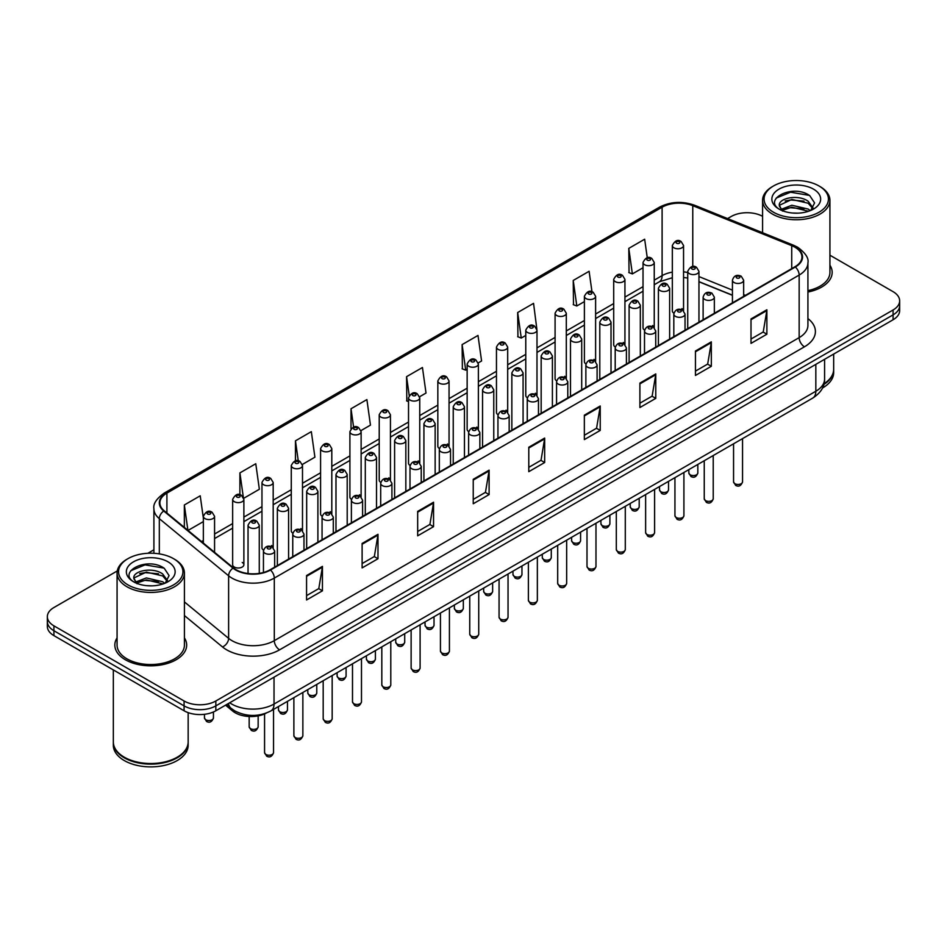 <?xml version="1.0" encoding="UTF-8"?>
<svg xmlns="http://www.w3.org/2000/svg" width="947" height="947" viewBox="0 0 947 947"><rect width="100%" height="100%" fill="white"/><g stroke="black" fill="none" stroke-linecap="round" stroke-linejoin="round"><path stroke-width="1.42" d="M652.601 325.543A5.611 3.243 0 0 1 654.235 327.686L654.247 262.461A5.611 3.243 180 0 1 650.778 265.456A5.611 3.243 180 0 1 644.658 264.746A5.611 3.243 180 0 1 643.025 262.461L643.025 327.828A5.611 3.243 0 0 0 644.599 330.089M624.937 344.613L624.937 279.377A5.611 3.243 180 0 1 621.469 282.372A5.611 3.243 180 0 1 615.349 281.673A5.611 3.243 180 0 1 613.703 279.377L613.703 344.755A5.611 3.243 0 0 0 615.29 347.004M593.97 359.387A5.611 3.243 0 0 1 595.616 361.529L595.616 296.304A5.611 3.243 180 0 1 592.159 299.299A5.611 3.243 180 0 1 586.039 298.589A5.611 3.243 180 0 1 584.394 296.304L584.394 361.671A5.611 3.243 0 0 0 585.98 363.932M564.661 376.302A5.611 3.243 0 0 1 566.306 378.457L566.306 313.232A5.611 3.243 180 0 1 562.838 316.215A5.611 3.243 180 0 1 556.729 315.517A5.611 3.243 180 0 1 555.084 313.232L555.084 378.599A5.611 3.243 0 0 0 556.658 380.848M535.351 393.23A5.611 3.243 0 0 1 536.985 395.373L536.996 330.148A5.611 3.243 180 0 1 533.528 333.143A5.611 3.243 180 0 1 527.42 332.444A5.611 3.243 180 0 1 525.774 330.148L525.774 395.526A5.611 3.243 0 0 0 527.349 397.776M507.687 412.3L507.687 347.076A5.611 3.243 180 0 1 504.218 350.07A5.611 3.243 180 0 1 498.098 349.36A5.611 3.243 180 0 1 496.465 347.076L496.465 412.442A5.611 3.243 0 0 0 498.039 414.703M476.732 427.073A5.611 3.243 0 0 1 478.365 429.228L478.377 363.991A5.611 3.243 180 0 1 474.909 366.986A5.611 3.243 180 0 1 468.789 366.288A5.611 3.243 180 0 1 467.143 363.991L467.143 429.37A5.611 3.243 0 0 0 468.729 431.619M447.41 444.001A5.611 3.243 0 0 1 449.056 446.144L449.056 380.919A5.611 3.243 180 0 1 445.599 383.914A5.611 3.243 180 0 1 439.479 383.215A5.611 3.243 180 0 1 437.834 380.919L437.834 446.286A5.611 3.243 0 0 0 439.42 448.547M418.101 460.929A5.611 3.243 0 0 1 419.746 463.071L419.746 397.847A5.611 3.243 180 0 1 416.278 400.841A5.611 3.243 180 0 1 410.169 400.131A5.611 3.243 180 0 1 408.524 397.847L408.524 463.213A5.611 3.243 0 0 0 410.098 465.462M390.436 479.999L390.436 414.762A5.611 3.243 180 0 1 386.968 417.757A5.611 3.243 180 0 1 380.86 417.059A5.611 3.243 180 0 1 379.214 414.762L379.214 480.141A5.611 3.243 0 0 0 380.789 482.39M359.481 494.772A5.611 3.243 0 0 1 361.115 496.915L361.127 431.69A5.611 3.243 180 0 1 357.658 434.685A5.611 3.243 180 0 1 351.538 433.975A5.611 3.243 180 0 1 349.905 431.69L349.905 497.057A5.611 3.243 0 0 0 351.479 499.318M330.172 511.688A5.611 3.243 0 0 1 331.805 513.842L331.805 448.618A5.611 3.243 180 0 1 328.349 451.601A5.611 3.243 180 0 1 322.229 450.902A5.611 3.243 180 0 1 320.583 448.618L320.583 513.984A5.611 3.243 0 0 0 322.169 516.233M302.495 530.77L302.495 465.533A5.611 3.243 180 0 1 299.039 468.528A5.611 3.243 180 0 1 292.919 467.83A5.611 3.243 180 0 1 291.274 465.533L291.274 530.912A5.611 3.243 0 0 0 292.86 533.161M271.54 545.543A5.611 3.243 0 0 1 273.186 547.686L273.186 482.461A5.611 3.243 180 0 1 269.717 485.456A5.611 3.243 180 0 1 263.609 484.746A5.611 3.243 180 0 1 261.964 482.461L261.964 547.828A5.611 3.243 0 0 0 263.538 550.089M243.876 564.755L243.876 499.377A5.611 3.243 180 0 1 240.408 502.372A5.611 3.243 180 0 1 234.3 501.673A5.611 3.243 180 0 1 232.654 499.377L232.654 564.755A5.611 3.243 0 0 0 234.3 567.04A5.611 3.243 0 0 0 240.408 567.75A5.611 3.243 0 0 0 243.876 564.755A5.611 3.243 0 0 0 242.231 562.459M683.556 310.77L683.556 245.533A5.611 3.243 180 0 1 680.088 248.528A5.611 3.243 180 0 1 673.98 247.83A5.611 3.243 180 0 1 672.334 245.533L672.334 310.9A5.611 3.243 0 0 0 673.909 313.161M732.433 295.322L698.957 281.78M624.925 344.613A5.611 3.243 0 0 0 623.292 342.459M507.675 412.3A5.611 3.243 0 0 0 506.041 410.158M390.424 479.999A5.611 3.243 0 0 0 388.791 477.844M302.495 530.758A5.611 3.243 0 0 0 300.85 528.615M683.545 310.758A5.611 3.243 0 0 0 681.911 308.615M266.32 713.067A22.444 12.962 180 0 1 232.631 711.019L225.54 705.172M117.073 637.876A35.915 20.739 0 0 0 114.836 645.096A35.915 20.739 0 0 0 125.347 659.751A35.915 20.739 0 0 0 164.494 664.249A35.915 20.739 0 0 0 186.666 645.096A35.915 20.739 0 0 0 184.416 637.876A35.915 20.739 0 0 1 186.666 645.096A35.915 20.739 0 0 1 164.494 664.249A35.915 20.739 0 0 1 125.347 659.751A35.915 20.739 0 0 1 114.836 645.096A35.915 20.739 0 0 1 117.073 637.876M794.924 247.214A23.947 13.826 180 0 1 801.943 256.992A23.947 13.826 180 0 1 794.924 266.77L270.061 569.798A23.947 13.826 180 0 1 233.518 567.951L164.222 510.812A23.947 13.826 180 0 1 159.889 502.881A23.947 13.826 180 0 1 166.909 493.103L662.107 207.204A23.947 13.826 180 0 1 692.766 205.665L791.728 245.664A23.947 13.826 180 0 1 794.924 247.214M795.35 246.966A24.539 14.169 0 0 0 792.071 245.38L693.109 205.381A24.539 14.169 0 0 0 661.681 206.967L166.483 492.866A24.539 14.169 0 0 0 163.736 511.013L233.021 568.141A24.539 14.169 0 0 0 270.487 570.035L795.35 267.007A24.539 14.169 0 0 0 795.35 246.966M117.262 570.946L53.92 607.524A22.444 12.962 0 0 0 47.35 616.686L47.35 626.464A22.444 12.962 0 0 0 53.92 635.626L184.085 710.771L184.085 705.882A22.444 12.962 0 0 0 215.833 705.882L893.08 314.877A22.444 12.962 0 0 0 899.65 305.715A22.444 12.962 0 0 1 893.08 314.877L215.833 705.882A22.444 12.962 0 0 1 184.085 705.882L53.92 630.738L184.085 705.882L184.085 700.993A22.444 12.962 0 0 0 215.833 700.993L893.08 309.989A22.444 12.962 0 0 0 899.65 300.826A22.444 12.962 0 0 0 893.08 291.664L829.927 255.205M47.35 621.575A22.444 12.962 0 0 0 53.92 630.738A22.444 12.962 0 0 1 47.35 621.575M306.568 575.539L306.568 599.972L322.442 590.81L322.442 566.377L306.568 575.539M306.568 595.639L318.796 588.584L322.382 567.182A5.99 3.457 -120 0 0 322.442 566.377M318.689 588.643L322.442 590.81M362.121 543.46L362.121 567.904L377.995 558.73L377.995 534.297L362.121 543.46M362.121 563.56L374.349 556.505L377.936 535.114A5.99 3.457 -120 0 0 377.995 534.297M374.243 556.564L377.995 558.73M417.674 511.392L417.674 535.824L433.548 526.662L433.548 502.218L417.674 511.392M417.674 531.492L429.902 524.437L433.489 503.035A5.99 3.457 -120 0 0 433.548 502.218M429.796 524.496L433.548 526.662M473.24 479.312L473.24 503.757L489.114 494.583L489.114 470.15L473.24 479.312M473.24 499.412L485.456 492.357L489.043 470.955A5.99 3.457 -120 0 0 489.114 470.15M485.349 492.416L489.114 494.583M751.007 318.938L751.007 343.382L766.881 334.208L766.881 309.776L751.007 318.938M751.007 339.038L763.235 331.983L766.821 310.592A5.99 3.457 -120 0 0 766.881 309.776M763.128 332.042L766.881 334.208M695.453 351.017L695.453 375.45L711.327 366.288L711.327 341.855L695.453 351.017M695.453 371.117L707.681 364.062L711.268 342.66A5.99 3.457 -120 0 0 711.327 341.855M707.575 364.122L711.327 366.288M639.9 383.085L639.9 407.53L655.774 398.367L655.774 373.923L639.9 383.085M639.9 403.185L652.128 396.13L655.715 374.74A5.99 3.457 -120 0 0 655.774 373.923M652.021 396.189L655.774 398.367M584.346 415.165L584.346 439.597L600.22 430.435L600.22 406.003L584.346 415.165M584.346 435.265L596.574 428.21L600.149 406.808A5.99 3.457 -120 0 0 600.22 406.003M596.468 428.269L600.22 430.435M528.793 447.233L528.793 471.677L544.667 462.515L544.667 438.07L528.793 447.233M528.793 467.345L541.021 460.278L544.596 438.887A5.99 3.457 -120 0 0 544.667 438.07M540.915 460.349L544.667 462.515M807.921 292.031A35.915 20.739 0 0 0 832.164 272.416A35.915 20.739 0 0 0 829.927 265.196A35.915 20.739 0 0 1 832.164 272.416A35.915 20.739 0 0 1 807.921 292.031M762.584 216.318A22.444 12.962 0 0 0 731.167 216.52L727.592 218.579M153.911 549.793L147.874 553.273M47.35 616.686A22.444 12.962 0 0 0 53.92 625.849L184.085 700.993M302.365 464.444L314.913 457.188L311.326 431.654L295.464 440.829L295.464 460.858M243.734 498.288L259.36 489.268L255.773 463.734L239.899 472.896L239.899 494.76M203.345 518.033L200.219 495.814L184.345 504.976L184.345 527.408M478.235 362.902L481.585 360.973L477.998 335.439L462.124 344.601L462.385 368.892M536.854 329.059L533.552 303.36L517.678 312.522L517.938 336.812M591.982 291.771L589.105 271.292L573.231 280.454L573.491 304.745M647.263 257.773L644.658 239.212L628.796 248.374L629.045 272.665M360.985 430.601L370.466 425.12L366.891 399.587L351.017 408.749L351.017 428.754M419.604 396.746L426.02 393.041L422.445 367.507L406.571 376.669L406.819 400.96M408.524 401.599L406.571 400.865M406.571 376.669L409.211 395.479M462.124 344.601L465.711 370.135L467.143 369.306M465.711 370.135L462.124 368.797M517.678 312.522L521.264 338.055L525.774 335.451M521.264 338.055L517.678 336.718M573.231 280.454L576.818 305.988L584.394 301.608M576.818 305.988L573.231 304.65M628.796 248.374L632.371 273.908L643.025 267.764M632.371 273.908L628.796 272.57M351.017 408.749L353.598 427.144M295.464 440.829L298.269 460.858M239.899 472.896L243.32 497.246M188.039 530.45L203.345 521.608M184.345 504.976L187.908 530.344M184.085 710.771A22.444 12.962 0 0 0 215.833 710.771L893.08 319.766A22.444 12.962 0 0 0 899.65 310.604L899.65 300.826M773.498 212.235A32.174 18.573 0 0 0 819.001 212.235A32.174 18.573 0 0 0 819.001 185.967L820.055 186.583A33.666 19.437 0 0 1 829.927 200.326A33.666 19.437 0 0 1 809.14 218.284A33.666 19.437 0 0 1 772.444 214.069A33.666 19.437 0 0 1 762.584 200.326A33.666 19.437 0 0 1 772.444 186.583L773.498 185.967A32.174 18.573 0 0 0 773.498 212.235M807.921 290.646A33.666 19.437 0 0 0 829.927 272.416L829.927 200.326M824.032 383.713A37.418 21.603 0 0 0 833.668 369.247L833.668 354.071M823.843 384.446A37.418 21.603 0 0 0 833.668 369.863A37.418 21.603 0 0 0 833.656 369.555M822.47 388.021A37.418 21.603 0 0 0 833.668 372.609L833.668 369.863M792.166 212.992L797.871 213.158M780.979 209.405L791.87 205.25L808.205 209.074L810.194 210.66M781.985 210.459L791.87 207.192L808.572 211.264M779.334 205.31L782.127 210.589M779.369 205.83C777.546 198.302 798.191 193.827 808.205 201.32L813.071 208.032M779.44 206.304L779.914 205.049L791.87 199.438L808.205 203.25L812.692 208.529M810.762 210.423L814.586 202.918L809.756 195.638C792.639 183.327 762.217 199.545 779.783 209.488L780.648 210.021M813.497 189.14A24.397 14.087 0 0 0 779.002 189.14A24.397 14.087 0 0 0 779.002 209.062A24.397 14.087 0 0 0 813.497 209.062A24.397 14.087 0 0 0 813.497 189.14M782.506 211.086L779.405 206.115M820.055 186.583L819.001 185.967A32.174 18.573 0 0 0 773.498 185.967M776.209 198.077L790.544 192.205L809.425 195.413M785.17 200.942L790.544 199.959L804.027 201.119M785.17 208.695L790.544 207.724L804.027 208.873M127.999 584.915A32.174 18.573 0 0 0 173.502 584.915A32.174 18.573 0 0 0 173.502 558.647L174.556 559.251A33.666 19.437 0 0 1 184.416 573.006A33.666 19.437 0 0 1 163.63 590.964A33.666 19.437 0 0 1 126.945 586.749A33.666 19.437 0 0 1 117.073 573.006A33.666 19.437 0 0 1 126.945 559.251L127.999 558.647A32.174 18.573 0 0 0 127.999 584.915M117.073 573.006L117.073 645.096A33.666 19.437 0 0 0 126.945 658.84A33.666 19.437 0 0 0 163.63 663.054A33.666 19.437 0 0 0 184.416 645.096L184.416 573.006M177.077 757.28A37.04 21.379 0 0 1 176.935 757.351A37.04 21.379 0 0 1 124.554 757.351L124.294 757.198A37.418 21.603 0 0 0 177.207 757.198A37.418 21.603 0 0 0 188.157 741.927L188.157 712.629M113.344 742.235A37.418 21.603 0 0 0 113.332 742.543A37.418 21.603 0 0 0 124.294 757.813A37.418 21.603 0 0 0 165.062 762.501A37.418 21.603 0 0 0 188.157 742.543A37.418 21.603 0 0 0 188.157 742.235M113.332 742.543L113.332 745.289A37.418 21.603 0 0 0 124.294 760.559A37.418 21.603 0 0 0 165.062 765.247A37.418 21.603 0 0 0 188.157 745.289L188.157 742.543M146.667 585.66L152.36 585.838M135.48 582.085L146.371 577.93L162.706 581.754L164.695 583.34M136.475 583.127L146.371 579.872L163.073 583.932M133.835 577.99L136.628 583.269M133.87 578.51C132.047 570.982 152.692 566.507 162.706 573.989L167.572 580.7M133.941 578.984L134.415 577.717L146.371 572.106L162.706 575.93L167.181 581.209M165.263 583.103L169.087 575.598L164.257 568.307C147.14 556.007 116.718 572.225 134.285 582.156L135.149 582.689M167.998 561.82A24.397 14.087 0 0 0 133.503 561.82A24.397 14.087 0 0 0 133.503 581.742A24.397 14.087 0 0 0 167.998 581.742A24.397 14.087 0 0 0 167.998 561.82M137.007 583.766L133.906 578.795M113.332 669.92L113.332 741.927A37.418 21.603 0 0 0 124.294 757.198L124.554 757.351M174.556 559.251L173.502 558.647A32.174 18.573 0 0 0 127.999 558.647M130.71 570.757L145.045 564.874L163.926 568.093M139.659 573.61L145.045 572.639L158.516 573.787M139.659 581.375L145.045 580.393L158.516 581.553M232.631 709.516L232.631 711.019M807.921 318.571A37.418 21.603 180 0 1 804.453 346.803L279.59 649.831A7.481 4.321 60 0 1 274.299 640.657L799.161 337.629A29.925 17.283 0 0 0 807.921 325.413L807.921 262.852A29.925 17.283 180 0 1 799.161 275.068A7.481 4.321 -120 0 0 795.35 267.007M279.59 649.831A37.418 21.603 180 0 1 226.676 649.831A37.418 21.603 180 0 1 222.486 646.943L184.416 615.562M233.021 568.141A7.481 5.007 129.5 0 0 228.618 575.8L228.618 638.361A29.925 17.283 0 0 0 231.968 640.657A29.925 17.283 0 0 0 274.299 640.657L274.299 578.096A29.925 17.283 180 0 1 228.618 575.8L159.321 518.66A29.925 17.283 180 0 1 153.911 508.752L153.911 553.297M807.921 262.852C808.927 258.176 805.483 252.967 797.611 247.214L793.681 245.297A7.481 3.504 112 0 0 792.071 245.38M793.681 245.297L694.719 205.298C682.325 200.906 670.559 201.545 659.42 207.204A7.481 4.321 60 0 1 661.681 206.967M166.483 492.866A7.481 4.321 -120 0 0 164.222 493.103C156.456 498.69 153.012 503.899 153.911 508.752M163.736 511.013A7.481 5.007 129.5 0 0 159.321 518.66L159.321 553.877M694.719 205.298A7.481 3.504 112 0 0 693.109 205.381M270.487 570.035A7.481 4.321 60 0 1 274.299 578.096L799.161 275.068L799.161 337.629A7.481 4.321 60 0 0 804.453 346.803M215.833 700.993L215.833 710.771M893.08 309.989L893.08 319.766M53.92 625.849L53.92 635.626M184.416 601.913L228.618 638.361A7.481 5.007 -50.5 0 1 222.486 646.943M166.909 493.103L166.909 513.025M791.728 245.664L791.728 268.605M692.766 205.665L692.766 266.545M745.396 295.357L743.655 294.659M732.433 290.125L698.957 276.583M687.723 272.535A23.947 13.826 0 0 0 683.556 271.836M672.334 272.144A23.947 13.826 0 0 0 662.107 275.636L654.247 280.17M662.107 207.204L662.107 275.636A13.471 7.777 60 0 1 659.313 281.804L654.247 284.727M643.025 286.657L624.937 297.098M613.703 303.573L595.616 314.025M584.394 320.5L566.306 330.941M555.084 337.428L536.996 347.869M525.774 354.344L507.687 364.784M496.465 371.271L478.377 381.712M467.143 388.187L449.056 398.64M437.834 405.115L419.746 415.555M408.524 422.042L390.436 432.483M379.214 438.958L361.127 449.411M349.905 455.886L331.805 466.326M320.583 472.813L302.495 483.254M291.274 489.729L273.186 500.17M261.964 506.657L243.876 517.098M232.654 523.573L214.567 534.025M203.345 540.5L201.51 541.554M528.793 448.014L544.596 438.887M584.346 415.934L600.149 406.808M639.9 383.866L655.715 374.74M695.453 351.787L711.268 342.66M751.007 319.719L766.821 310.592M473.24 480.082L489.043 470.955M417.674 512.161L433.489 503.035M362.121 544.241L377.936 535.114M306.568 576.309L322.382 567.182M229.695 702.769A29.925 17.283 0 0 0 231.707 704.047A29.925 17.283 0 0 0 274.026 704.047L815.829 391.241A29.925 17.283 0 0 0 824.588 379.025C824.813 386.459 820.86 392.816 812.727 398.095L270.925 710.901A14.963 8.641 60 0 0 274.026 704.047L274.026 677.164M815.829 364.358L815.829 391.241A14.963 8.641 60 0 1 812.727 398.095M228.476 703.467A14.963 10.015 129.5 0 0 231.092 708.332L226.546 704.58M742.543 481.845C741.063 485.894 738.767 487.066 735.653 485.397L733.558 481.845A4.486 2.592 0 0 0 734.872 483.68A4.486 2.592 0 0 0 739.773 484.248A4.486 2.592 0 0 0 742.543 481.845L742.543 438.615M734.079 282.526A5.611 3.243 180 0 1 732.433 280.241C733.866 275.636 736.802 274.299 741.241 276.228L743.655 280.241A5.611 3.243 180 0 1 740.199 283.224A5.611 3.243 180 0 1 734.079 282.526M739.37 276.417A1.87 1.077 0 0 0 736.73 276.417A1.87 1.077 0 0 0 736.73 277.945A1.87 1.077 0 0 0 739.37 277.945A1.87 1.077 0 0 0 739.37 276.417M690.162 474.79A4.486 2.592 0 0 0 695.062 475.358A4.486 2.592 0 0 0 697.832 472.955C696.353 477.004 694.056 478.176 690.943 476.507L688.848 472.955A4.486 2.592 0 0 0 690.162 474.79M698.957 322.169L698.957 271.351A5.611 3.243 180 0 1 695.489 274.334A5.611 3.243 180 0 1 689.369 273.636A5.611 3.243 180 0 1 687.723 271.351L687.723 328.656M692.02 269.055A1.87 1.077 0 0 0 694.66 269.055A1.87 1.077 0 0 0 694.66 267.528A1.87 1.077 0 0 0 692.02 267.528A1.87 1.077 0 0 0 692.02 269.055M676.62 243.249A1.87 1.077 0 0 0 679.271 243.249A1.87 1.077 0 0 0 679.271 241.71A1.87 1.077 0 0 0 676.62 241.71A1.87 1.077 0 0 0 676.62 243.249M713.221 498.773C711.753 502.81 709.457 503.993 706.332 502.324L704.248 498.773A4.486 2.592 0 0 0 705.562 500.608A4.486 2.592 0 0 0 710.451 501.164A4.486 2.592 0 0 0 713.221 498.773L713.221 455.543M704.769 299.453A5.611 3.243 180 0 1 703.124 297.157C704.556 292.552 707.492 291.214 711.931 293.156L714.346 297.157A5.611 3.243 180 0 1 710.889 300.152A5.611 3.243 180 0 1 704.769 299.453M710.061 293.345A1.87 1.077 0 0 0 707.409 293.345A1.87 1.077 0 0 0 707.409 294.872A1.87 1.077 0 0 0 710.061 294.872A1.87 1.077 0 0 0 710.061 293.345M683.912 515.701C682.432 519.737 680.135 520.921 677.022 519.24L674.939 515.701A4.486 2.592 0 0 0 676.253 517.524A4.486 2.592 0 0 0 681.142 518.092A4.486 2.592 0 0 0 683.912 515.701L683.912 472.47M675.46 316.369A5.611 3.243 180 0 1 673.814 314.084C675.247 309.48 678.182 308.142 682.621 310.083L685.036 314.084A5.611 3.243 180 0 1 681.568 317.079A5.611 3.243 180 0 1 675.46 316.369M680.751 310.261A1.87 1.077 0 0 0 678.099 310.261A1.87 1.077 0 0 0 678.099 311.788A1.87 1.077 0 0 0 680.751 311.788A1.87 1.077 0 0 0 680.751 310.261M654.602 532.616C653.122 536.653 650.826 537.837 647.712 536.168L645.629 532.616A4.486 2.592 0 0 0 646.943 534.451A4.486 2.592 0 0 0 651.832 535.019A4.486 2.592 0 0 0 654.602 532.616L654.602 489.386M646.15 333.297A5.611 3.243 180 0 1 644.505 331C645.937 326.395 648.873 325.07 653.312 326.999L655.726 331A5.611 3.243 180 0 1 652.258 333.995A5.611 3.243 180 0 1 646.15 333.297M651.441 327.188A1.87 1.077 0 0 0 648.79 327.188A1.87 1.077 0 0 0 648.79 328.716A1.87 1.077 0 0 0 651.441 328.716A1.87 1.077 0 0 0 651.441 327.188M625.292 549.544C623.813 553.581 621.516 554.764 618.403 553.084L616.308 549.544A4.486 2.592 0 0 0 617.622 551.379A4.486 2.592 0 0 0 622.522 551.935A4.486 2.592 0 0 0 625.292 549.544L625.292 506.314M616.828 350.224A5.611 3.243 180 0 1 615.195 347.928C616.627 343.323 619.563 341.985 623.99 343.927L626.417 347.928A5.611 3.243 180 0 1 622.948 350.923A5.611 3.243 180 0 1 616.828 350.224M622.12 344.104A1.87 1.077 0 0 0 619.48 344.104A1.87 1.077 0 0 0 619.48 345.631A1.87 1.077 0 0 0 622.12 345.631A1.87 1.077 0 0 0 622.12 344.104M660.852 491.718A4.486 2.592 0 0 0 665.741 492.274A4.486 2.592 0 0 0 668.523 489.883C667.043 493.92 664.747 495.103 661.633 493.434L659.538 489.883A4.486 2.592 0 0 0 660.852 491.718M669.636 339.097L669.636 288.267A5.611 3.243 180 0 1 666.179 291.262A5.611 3.243 180 0 1 660.059 290.563A5.611 3.243 180 0 1 658.414 288.267L658.414 345.572M662.711 285.982A1.87 1.077 0 0 0 665.35 285.982A1.87 1.077 0 0 0 665.35 284.455A1.87 1.077 0 0 0 662.711 284.455A1.87 1.077 0 0 0 662.711 285.982M631.542 508.646A4.486 2.592 0 0 0 636.431 509.202A4.486 2.592 0 0 0 639.201 506.811C637.722 510.847 635.437 512.031 632.312 510.35L630.229 506.811A4.486 2.592 0 0 0 631.542 508.646M640.326 356.025L640.326 305.194A5.611 3.243 180 0 1 636.869 308.189A5.611 3.243 180 0 1 630.749 307.479A5.611 3.243 180 0 1 629.104 305.194L629.104 362.5M633.389 302.898A1.87 1.077 0 0 0 636.041 302.898A1.87 1.077 0 0 0 636.041 301.371A1.87 1.077 0 0 0 633.389 301.371A1.87 1.077 0 0 0 633.389 302.898M602.233 525.561A4.486 2.592 0 0 0 607.122 526.13A4.486 2.592 0 0 0 609.892 523.727C608.412 527.763 606.116 528.947 603.002 527.278L600.919 523.727A4.486 2.592 0 0 0 602.233 525.561M611.016 372.94L611.016 322.11A5.611 3.243 180 0 1 607.548 325.105A5.611 3.243 180 0 1 601.44 324.407A5.611 3.243 180 0 1 599.794 322.11L599.794 379.427M604.079 319.826A1.87 1.077 0 0 0 606.731 319.826A1.87 1.077 0 0 0 606.731 318.299A1.87 1.077 0 0 0 604.079 318.299A1.87 1.077 0 0 0 604.079 319.826M595.983 566.472C594.503 570.508 592.206 571.68 589.093 570.011L586.998 566.472A4.486 2.592 0 0 0 588.312 568.295A4.486 2.592 0 0 0 593.213 568.863A4.486 2.592 0 0 0 595.983 566.472L595.983 523.241M587.519 367.14A5.611 3.243 180 0 1 585.873 364.855C587.306 360.251 590.241 358.913 594.68 360.843L597.095 364.855A5.611 3.243 180 0 1 593.639 367.85A5.611 3.243 180 0 1 587.519 367.14M592.81 361.032A1.87 1.077 0 0 0 590.17 361.032A1.87 1.077 0 0 0 590.17 362.559A1.87 1.077 0 0 0 592.81 362.559A1.87 1.077 0 0 0 592.81 361.032M566.661 583.388C565.193 587.424 562.897 588.608 559.772 586.939L557.688 583.388A4.486 2.592 0 0 0 559.002 585.222A4.486 2.592 0 0 0 563.891 585.779A4.486 2.592 0 0 0 566.661 583.388L566.661 540.157M558.209 384.068A5.611 3.243 180 0 1 556.564 381.771C557.996 377.166 560.932 375.841 565.371 377.77L567.786 381.771A5.611 3.243 180 0 1 564.329 384.766A5.611 3.243 180 0 1 558.209 384.068M563.501 377.96A1.87 1.077 0 0 0 560.849 377.96A1.87 1.077 0 0 0 560.849 379.487A1.87 1.077 0 0 0 563.501 379.487A1.87 1.077 0 0 0 563.501 377.96M537.351 600.315C535.872 604.352 533.575 605.535 530.462 603.855L528.379 600.315A4.486 2.592 0 0 0 529.693 602.15A4.486 2.592 0 0 0 534.582 602.706A4.486 2.592 0 0 0 537.351 600.315L537.351 557.085M528.9 400.983A5.611 3.243 180 0 1 527.254 398.699C528.686 394.094 531.622 392.756 536.061 394.698L538.476 398.699A5.611 3.243 180 0 1 535.008 401.694A5.611 3.243 180 0 1 528.9 400.983M534.191 394.875A1.87 1.077 0 0 0 531.539 394.875A1.87 1.077 0 0 0 531.539 396.402A1.87 1.077 0 0 0 534.191 396.402A1.87 1.077 0 0 0 534.191 394.875M572.923 542.489A4.486 2.592 0 0 0 577.812 543.045A4.486 2.592 0 0 0 580.582 540.654C579.102 544.691 576.806 545.874 573.693 544.194L571.597 540.654A4.486 2.592 0 0 0 572.923 542.489M581.707 389.868L581.707 339.038A5.611 3.243 180 0 1 578.238 342.033A5.611 3.243 180 0 1 572.118 341.334A5.611 3.243 180 0 1 570.485 339.038L570.485 396.343M574.77 336.753A1.87 1.077 0 0 0 577.41 336.753A1.87 1.077 0 0 0 577.41 335.226A1.87 1.077 0 0 0 574.77 335.226A1.87 1.077 0 0 0 574.77 336.753M543.602 559.405A4.486 2.592 0 0 0 548.502 559.973A4.486 2.592 0 0 0 551.272 557.582C549.793 561.618 547.496 562.802 544.383 561.121L542.288 557.582A4.486 2.592 0 0 0 543.602 559.405M552.397 406.796L552.397 355.965A5.611 3.243 180 0 1 548.929 358.96A5.611 3.243 180 0 1 542.809 358.25A5.611 3.243 180 0 1 541.163 355.965L541.163 413.271M545.46 353.669A1.87 1.077 0 0 0 548.1 353.669A1.87 1.077 0 0 0 548.1 352.142A1.87 1.077 0 0 0 545.46 352.142A1.87 1.077 0 0 0 545.46 353.669M514.292 576.332A4.486 2.592 0 0 0 519.181 576.901A4.486 2.592 0 0 0 521.963 574.498C520.483 578.534 518.187 579.718 515.073 578.049L512.978 574.498A4.486 2.592 0 0 0 514.292 576.332M523.075 423.711L523.075 372.881A5.611 3.243 180 0 1 519.619 375.876A5.611 3.243 180 0 1 513.499 375.178A5.611 3.243 180 0 1 511.853 372.881L511.853 430.198M516.151 370.597A1.87 1.077 0 0 0 518.79 370.597A1.87 1.077 0 0 0 518.79 369.07A1.87 1.077 0 0 0 516.151 369.07A1.87 1.077 0 0 0 516.151 370.597M508.042 617.231C506.562 621.279 504.266 622.451 501.152 620.782L499.069 617.231A4.486 2.592 0 0 0 500.383 619.066A4.486 2.592 0 0 0 505.272 619.634A4.486 2.592 0 0 0 508.042 617.231L508.042 574M499.59 417.911A5.611 3.243 180 0 1 497.944 415.626C499.377 411.022 502.312 409.684 506.752 411.614L509.166 415.626A5.611 3.243 180 0 1 505.698 418.61A5.611 3.243 180 0 1 499.59 417.911M504.881 411.803A1.87 1.077 0 0 0 502.23 411.803A1.87 1.077 0 0 0 502.23 413.33A1.87 1.077 0 0 0 504.881 413.33A1.87 1.077 0 0 0 504.881 411.803M478.732 634.159C477.252 638.195 474.956 639.379 471.843 637.71L469.748 634.159A4.486 2.592 0 0 0 471.061 635.993A4.486 2.592 0 0 0 475.962 636.55A4.486 2.592 0 0 0 478.732 634.159L478.732 590.928M470.268 434.839A5.611 3.243 180 0 1 468.623 432.542C470.067 427.937 473.003 426.6 477.43 428.541L479.857 432.542A5.611 3.243 180 0 1 476.388 435.537A5.611 3.243 180 0 1 470.268 434.839M475.56 428.731A1.87 1.077 0 0 0 472.92 428.731A1.87 1.077 0 0 0 472.92 430.258A1.87 1.077 0 0 0 475.56 430.258A1.87 1.077 0 0 0 475.56 428.731M449.423 651.086C447.943 655.123 445.646 656.307 442.533 654.626L440.438 651.086A4.486 2.592 0 0 0 441.752 652.909A4.486 2.592 0 0 0 446.653 653.477A4.486 2.592 0 0 0 449.423 651.086L449.423 607.856M440.959 451.755A5.611 3.243 180 0 1 439.313 449.47C440.746 444.865 443.681 443.527 448.12 445.469L450.535 449.47A5.611 3.243 180 0 1 447.079 452.465A5.611 3.243 180 0 1 440.959 451.755M446.25 445.646A1.87 1.077 0 0 0 443.61 445.646A1.87 1.077 0 0 0 443.61 447.173A1.87 1.077 0 0 0 446.25 447.173A1.87 1.077 0 0 0 446.25 445.646M420.101 668.002C418.633 672.039 416.337 673.222 413.212 671.553L411.128 668.002A4.486 2.592 0 0 0 412.442 669.837A4.486 2.592 0 0 0 417.331 670.405A4.486 2.592 0 0 0 420.101 668.002L420.101 624.771M411.649 468.682A5.611 3.243 180 0 1 410.004 466.386C411.436 461.781 414.372 460.455 418.811 462.385L421.226 466.386A5.611 3.243 180 0 1 417.769 469.381A5.611 3.243 180 0 1 411.649 468.682M416.94 462.574A1.87 1.077 0 0 0 414.289 462.574A1.87 1.077 0 0 0 414.289 464.101A1.87 1.077 0 0 0 416.94 464.101A1.87 1.077 0 0 0 416.94 462.574M390.791 684.93C389.312 688.966 387.015 690.15 383.902 688.469L381.819 684.93A4.486 2.592 0 0 0 383.133 686.764A4.486 2.592 0 0 0 388.021 687.321A4.486 2.592 0 0 0 390.791 684.93L390.791 641.699M382.339 485.61A5.611 3.243 180 0 1 380.694 483.313C382.126 478.709 385.062 477.371 389.501 479.312L391.916 483.313A5.611 3.243 180 0 1 388.448 486.308A5.611 3.243 180 0 1 382.339 485.61M387.631 479.49A1.87 1.077 0 0 0 384.979 479.49A1.87 1.077 0 0 0 384.979 481.017A1.87 1.077 0 0 0 387.631 481.017A1.87 1.077 0 0 0 387.631 479.49M484.982 593.26A4.486 2.592 0 0 0 489.871 593.816A4.486 2.592 0 0 0 492.641 591.425C491.162 595.462 488.865 596.646 485.752 594.965L483.668 591.425A4.486 2.592 0 0 0 484.982 593.26M493.766 440.639L493.766 389.809A5.611 3.243 180 0 1 490.309 392.804A5.611 3.243 180 0 1 484.189 392.105A5.611 3.243 180 0 1 482.544 389.809L482.544 447.114M486.829 387.512A1.87 1.077 0 0 0 489.481 387.512A1.87 1.077 0 0 0 489.481 385.985A1.87 1.077 0 0 0 486.829 385.985A1.87 1.077 0 0 0 486.829 387.512M455.673 610.176A4.486 2.592 0 0 0 460.562 610.744A4.486 2.592 0 0 0 463.332 608.341C461.852 612.389 459.555 613.561 456.442 611.892L454.359 608.341A4.486 2.592 0 0 0 455.673 610.176M464.456 457.555L464.456 406.737A5.611 3.243 180 0 1 460.988 409.72A5.611 3.243 180 0 1 454.88 409.021A5.611 3.243 180 0 1 453.234 406.737L453.234 464.042M457.519 404.44A1.87 1.077 0 0 0 460.171 404.44A1.87 1.077 0 0 0 460.171 402.913A1.87 1.077 0 0 0 457.519 402.913A1.87 1.077 0 0 0 457.519 404.44M426.363 627.103A4.486 2.592 0 0 0 431.252 627.66A4.486 2.592 0 0 0 434.022 625.269C432.542 629.305 430.246 630.489 427.133 628.82L425.037 625.269A4.486 2.592 0 0 0 426.363 627.103M435.147 474.483L435.147 423.652A5.611 3.243 180 0 1 431.678 426.647A5.611 3.243 180 0 1 425.558 425.949A5.611 3.243 180 0 1 423.925 423.652L423.925 480.958M428.21 421.368A1.87 1.077 0 0 0 430.849 421.368A1.87 1.077 0 0 0 430.849 419.841A1.87 1.077 0 0 0 428.21 419.841A1.87 1.077 0 0 0 428.21 421.368M397.042 644.031A4.486 2.592 0 0 0 401.942 644.587A4.486 2.592 0 0 0 404.712 642.196C403.233 646.233 400.936 647.417 397.823 645.736L395.728 642.196A4.486 2.592 0 0 0 397.042 644.031M405.837 491.41L405.837 440.58A5.611 3.243 180 0 1 402.368 443.575A5.611 3.243 180 0 1 396.248 442.865A5.611 3.243 180 0 1 394.603 440.58L394.603 497.885M398.9 438.283A1.87 1.077 0 0 0 401.54 438.283A1.87 1.077 0 0 0 401.54 436.756A1.87 1.077 0 0 0 398.9 436.756A1.87 1.077 0 0 0 398.9 438.283M367.732 660.947A4.486 2.592 0 0 0 372.621 661.515A4.486 2.592 0 0 0 375.403 659.112C373.923 663.149 371.626 664.332 368.513 662.663L366.418 659.112A4.486 2.592 0 0 0 367.732 660.947M376.515 508.326L376.515 457.496A5.611 3.243 180 0 1 373.059 460.491A5.611 3.243 180 0 1 366.939 459.792A5.611 3.243 180 0 1 365.293 457.496L365.293 514.813M369.59 455.211A1.87 1.077 0 0 0 372.23 455.211A1.87 1.077 0 0 0 372.23 453.684A1.87 1.077 0 0 0 369.59 453.684A1.87 1.077 0 0 0 369.59 455.211M361.482 701.857C360.002 705.894 357.706 707.066 354.592 705.397L352.497 701.857A4.486 2.592 0 0 0 353.823 703.68A4.486 2.592 0 0 0 358.712 704.248A4.486 2.592 0 0 0 361.482 701.857L361.482 658.627M353.03 502.526A5.611 3.243 180 0 1 351.384 500.241C352.817 495.636 355.752 494.298 360.191 496.228L362.606 500.241A5.611 3.243 180 0 1 359.138 503.236A5.611 3.243 180 0 1 353.03 502.526M358.321 496.417A1.87 1.077 0 0 0 355.67 496.417A1.87 1.077 0 0 0 355.67 497.944A1.87 1.077 0 0 0 358.321 497.944A1.87 1.077 0 0 0 358.321 496.417M332.172 718.773C330.692 722.81 328.396 723.993 325.283 722.324L323.187 718.773A4.486 2.592 0 0 0 324.501 720.608A4.486 2.592 0 0 0 329.402 721.164A4.486 2.592 0 0 0 332.172 718.773L332.172 675.542M323.708 519.453A5.611 3.243 180 0 1 322.063 517.157C323.507 512.552 326.443 511.226 330.87 513.156L333.297 517.157A5.611 3.243 180 0 1 329.828 520.152A5.611 3.243 180 0 1 323.708 519.453M329 513.345A1.87 1.077 0 0 0 326.36 513.345A1.87 1.077 0 0 0 326.36 514.872A1.87 1.077 0 0 0 329 514.872A1.87 1.077 0 0 0 329 513.345M302.862 735.701C301.383 739.737 299.086 740.921 295.973 739.24L293.878 735.701A4.486 2.592 0 0 0 295.192 737.535A4.486 2.592 0 0 0 300.081 738.092A4.486 2.592 0 0 0 302.862 735.701L302.862 692.47M294.399 536.369A5.611 3.243 180 0 1 292.753 534.084C294.186 529.48 297.121 528.142 301.56 530.083L303.975 534.084A5.611 3.243 180 0 1 300.519 537.079A5.611 3.243 180 0 1 294.399 536.369M299.69 530.261A1.87 1.077 0 0 0 297.05 530.261A1.87 1.077 0 0 0 297.05 531.788A1.87 1.077 0 0 0 299.69 531.788A1.87 1.077 0 0 0 299.69 530.261M273.541 752.616C272.073 756.653 269.777 757.837 266.652 756.168L264.568 752.616A4.486 2.592 0 0 0 265.882 754.451A4.486 2.592 0 0 0 270.771 755.019A4.486 2.592 0 0 0 273.541 752.616L273.541 709.386M265.089 553.297A5.611 3.243 180 0 1 263.444 551.012C264.876 546.407 267.812 545.07 272.251 546.999L274.666 551.012A5.611 3.243 180 0 1 271.209 553.995A5.611 3.243 180 0 1 265.089 553.297M270.38 547.188A1.87 1.077 0 0 0 267.729 547.188A1.87 1.077 0 0 0 267.729 548.715A1.87 1.077 0 0 0 270.38 548.715A1.87 1.077 0 0 0 270.38 547.188M338.422 677.874A4.486 2.592 0 0 0 343.311 678.431A4.486 2.592 0 0 0 346.081 676.04C344.601 680.076 342.305 681.26 339.192 679.579L337.108 676.04A4.486 2.592 0 0 0 338.422 677.874M347.206 525.254L347.206 474.423A5.611 3.243 180 0 1 343.749 477.418A5.611 3.243 180 0 1 337.629 476.72A5.611 3.243 180 0 1 335.984 474.423L335.984 531.729M340.269 472.139A1.87 1.077 0 0 0 342.921 472.139A1.87 1.077 0 0 0 342.921 470.612A1.87 1.077 0 0 0 340.269 470.612A1.87 1.077 0 0 0 340.269 472.139M309.113 694.79A4.486 2.592 0 0 0 314.002 695.358A4.486 2.592 0 0 0 316.772 692.967C315.292 697.004 312.995 698.188 309.882 696.507L307.799 692.967A4.486 2.592 0 0 0 309.113 694.79M317.896 542.181L317.896 491.351A5.611 3.243 180 0 1 314.428 494.346A5.611 3.243 180 0 1 308.32 493.636A5.611 3.243 180 0 1 306.674 491.351L306.674 548.656M310.959 489.054A1.87 1.077 0 0 0 313.611 489.054A1.87 1.077 0 0 0 313.611 487.527A1.87 1.077 0 0 0 310.959 487.527A1.87 1.077 0 0 0 310.959 489.054M279.791 711.718A4.486 2.592 0 0 0 284.692 712.274A4.486 2.592 0 0 0 287.462 709.883C285.982 713.92 283.686 715.103 280.572 713.434L278.477 709.883A4.486 2.592 0 0 0 279.791 711.718M288.586 559.097L288.586 508.267A5.611 3.243 180 0 1 285.118 511.262A5.611 3.243 180 0 1 278.998 510.563A5.611 3.243 180 0 1 277.364 508.267L277.364 565.584M281.65 505.982A1.87 1.077 0 0 0 284.289 505.982A1.87 1.077 0 0 0 284.289 504.455A1.87 1.077 0 0 0 281.65 504.455A1.87 1.077 0 0 0 281.65 505.982M250.482 728.645A4.486 2.592 0 0 0 255.382 729.202A4.486 2.592 0 0 0 258.152 726.811C256.673 730.847 254.376 732.031 251.263 730.35L249.168 726.811A4.486 2.592 0 0 0 250.482 728.645M259.277 573.385L259.277 525.194A5.611 3.243 180 0 1 255.808 528.189A5.611 3.243 180 0 1 249.688 527.491A5.611 3.243 180 0 1 248.043 525.194L248.043 573.527M252.34 522.898A1.87 1.077 0 0 0 254.98 522.898A1.87 1.077 0 0 0 254.98 521.371A1.87 1.077 0 0 0 252.34 521.371A1.87 1.077 0 0 0 252.34 522.898M647.31 260.165A1.87 1.077 0 0 0 649.95 260.165A1.87 1.077 0 0 0 649.95 258.638A1.87 1.077 0 0 0 647.31 258.638A1.87 1.077 0 0 0 647.31 260.165M618 277.092A1.87 1.077 0 0 0 620.64 277.092A1.87 1.077 0 0 0 620.64 275.565A1.87 1.077 0 0 0 618 275.565A1.87 1.077 0 0 0 618 277.092M588.679 294.008A1.87 1.077 0 0 0 591.33 294.008A1.87 1.077 0 0 0 591.33 292.481A1.87 1.077 0 0 0 588.679 292.481A1.87 1.077 0 0 0 588.679 294.008M559.369 310.936A1.87 1.077 0 0 0 562.021 310.936A1.87 1.077 0 0 0 562.021 309.409A1.87 1.077 0 0 0 559.369 309.409A1.87 1.077 0 0 0 559.369 310.936M530.06 327.863A1.87 1.077 0 0 0 532.711 327.863A1.87 1.077 0 0 0 532.711 326.336A1.87 1.077 0 0 0 530.06 326.336A1.87 1.077 0 0 0 530.06 327.863M500.75 344.779A1.87 1.077 0 0 0 503.39 344.779A1.87 1.077 0 0 0 503.39 343.252A1.87 1.077 0 0 0 500.75 343.252A1.87 1.077 0 0 0 500.75 344.779M471.44 361.707A1.87 1.077 0 0 0 474.08 361.707A1.87 1.077 0 0 0 474.08 360.18A1.87 1.077 0 0 0 471.44 360.18A1.87 1.077 0 0 0 471.44 361.707M442.119 378.622A1.87 1.077 0 0 0 444.77 378.622A1.87 1.077 0 0 0 444.77 377.095A1.87 1.077 0 0 0 442.119 377.095A1.87 1.077 0 0 0 442.119 378.622M412.809 395.55A1.87 1.077 0 0 0 415.461 395.55A1.87 1.077 0 0 0 415.461 394.023A1.87 1.077 0 0 0 412.809 394.023A1.87 1.077 0 0 0 412.809 395.55M383.499 412.478A1.87 1.077 0 0 0 386.151 412.478A1.87 1.077 0 0 0 386.151 410.951A1.87 1.077 0 0 0 383.499 410.951A1.87 1.077 0 0 0 383.499 412.478M354.19 429.393A1.87 1.077 0 0 0 356.83 429.393A1.87 1.077 0 0 0 356.83 427.866A1.87 1.077 0 0 0 354.19 427.866A1.87 1.077 0 0 0 354.19 429.393M324.88 446.321A1.87 1.077 0 0 0 327.52 446.321A1.87 1.077 0 0 0 327.52 444.794A1.87 1.077 0 0 0 324.88 444.794A1.87 1.077 0 0 0 324.88 446.321M295.559 463.249A1.87 1.077 0 0 0 298.21 463.249A1.87 1.077 0 0 0 298.21 461.722A1.87 1.077 0 0 0 295.559 461.722A1.87 1.077 0 0 0 295.559 463.249M266.249 480.165A1.87 1.077 0 0 0 268.901 480.165A1.87 1.077 0 0 0 268.901 478.637A1.87 1.077 0 0 0 266.249 478.637A1.87 1.077 0 0 0 266.249 480.165M236.939 497.092A1.87 1.077 0 0 0 239.591 497.092A1.87 1.077 0 0 0 239.591 495.565A1.87 1.077 0 0 0 236.939 495.565A1.87 1.077 0 0 0 236.939 497.092M205.771 719.756A4.486 2.592 0 0 0 210.672 720.312A4.486 2.592 0 0 0 213.442 717.921C211.962 721.957 209.666 723.141 206.553 721.46L204.457 717.921A4.486 2.592 0 0 0 205.771 719.756M214.567 552.314L214.567 516.304A5.611 3.243 180 0 1 211.098 519.299A5.611 3.243 180 0 1 204.978 518.601A5.611 3.243 180 0 1 203.345 516.304L203.345 543.069M207.63 514.008A1.87 1.077 0 0 0 210.27 514.008A1.87 1.077 0 0 0 210.27 512.481A1.87 1.077 0 0 0 207.63 512.481A1.87 1.077 0 0 0 207.63 514.008M659.42 207.204L164.222 493.103M687.723 278.039L683.556 277.483M672.334 277.72L659.313 281.804M643.025 291.214L624.937 301.655M613.703 308.13L595.616 318.571M584.394 325.058L566.306 335.498M555.084 341.974L536.996 352.426M525.774 358.901L507.687 369.342M496.465 375.829L478.377 386.269M467.143 392.745L449.056 403.185M437.834 409.672L419.746 420.113M408.524 426.6L390.436 437.041M379.214 443.516L361.127 453.956M349.905 460.443L331.805 470.884M320.583 477.359L302.495 487.812M291.274 494.287L273.186 504.727M261.964 511.214L243.876 521.655M232.654 528.13L214.567 538.571M732.433 295.156L698.957 281.626M270.925 710.901C258.886 716.95 246.847 716.95 234.797 710.901L231.092 708.332M824.588 379.025L824.588 359.304M733.558 481.845L733.558 443.8M732.433 302.839L732.433 280.241M743.655 296.364L743.655 280.241M697.832 472.955L697.832 464.432M698.957 271.351L696.53 267.338C693.275 264.994 690.339 266.332 687.723 271.351M688.848 472.955L688.848 469.617M683.556 245.533L681.142 241.532C677.886 239.177 674.951 240.514 672.334 245.533M704.248 498.773L704.248 460.727M703.124 319.766L703.124 297.157M714.346 313.291L714.346 297.157M674.939 515.701L674.939 477.655M673.814 336.694L673.814 314.084M685.036 330.207L685.036 314.084M645.629 532.616L645.629 494.571M644.505 353.61L644.505 331M655.726 347.135L655.726 331M616.308 549.544L616.308 511.498M615.195 370.537L615.195 347.928M626.417 364.05L626.417 347.928M668.523 489.883L668.523 481.36M669.636 288.267L667.221 284.266C663.965 281.91 661.03 283.248 658.414 288.267M659.538 489.883L659.538 486.545M639.201 506.811L639.201 498.276M640.326 305.194L637.911 301.193C634.656 298.838 631.72 300.175 629.104 305.194M630.229 506.811L630.229 503.461M609.892 523.727L609.892 515.204M611.016 322.11L608.601 318.109C605.346 315.765 602.41 317.091 599.794 322.11M600.919 523.727L600.919 520.388M762.584 232.725L762.584 200.326M586.998 566.472L586.998 528.414M585.873 387.453L585.873 364.855M597.095 380.978L597.095 364.855M557.688 583.388L557.688 545.342M556.564 404.381L556.564 381.771M567.786 397.906L567.786 381.771M528.379 600.315L528.379 562.269M527.254 421.308L527.254 398.699M538.476 414.822L538.476 398.699M580.582 540.654L580.582 532.119M581.707 339.038L579.28 335.037C576.025 332.681 573.101 334.019 570.485 339.038M571.597 540.654L571.597 537.304M551.272 557.582L551.272 549.047M552.397 355.965L549.97 351.964C546.715 349.609 543.779 350.946 541.163 355.965M542.288 557.582L542.288 554.232M521.963 574.498L521.963 565.975M523.075 372.881L520.661 368.88C517.405 366.536 514.47 367.862 511.853 372.881M512.978 574.498L512.978 571.159M499.069 617.231L499.069 579.185M497.944 438.224L497.944 415.626M509.166 431.749L509.166 415.626M469.748 634.159L469.748 596.113M468.623 455.152L468.623 432.542M479.857 448.677L479.857 432.542M440.438 651.086L440.438 613.04M439.313 472.08L439.313 449.47M450.535 465.593L450.535 449.47M411.128 668.002L411.128 629.956M410.004 488.995L410.004 466.386M421.226 482.52L421.226 466.386M381.819 684.93L381.819 646.884M380.694 505.923L380.694 483.313M391.916 499.436L391.916 483.313M492.641 591.425L492.641 582.89M493.766 389.809L491.351 385.808C488.096 383.452 485.16 384.79 482.544 389.809M483.668 591.425L483.668 588.075M463.332 608.341L463.332 599.818M464.456 406.737L462.041 402.724C458.786 400.38 455.85 401.717 453.234 406.737M454.359 608.341L454.359 605.003M434.022 625.269L434.022 616.746M435.147 423.652L432.72 419.651C429.465 417.296 426.541 418.633 423.925 423.652M425.037 625.269L425.037 621.93M404.712 642.196L404.712 633.661M405.837 440.58L403.41 436.579C400.155 434.223 397.219 435.561 394.603 440.58M395.728 642.196L395.728 638.846M375.403 659.112L375.403 650.589M376.515 457.496L374.101 453.495C370.845 451.151 367.91 452.477 365.293 457.496M366.418 659.112L366.418 655.774M352.497 701.857L352.497 663.8M351.384 522.839L351.384 500.241M362.606 516.364L362.606 500.241M323.187 718.773L323.187 680.727M322.063 539.766L322.063 517.157M333.297 533.291L333.297 517.157M293.878 735.701L293.878 697.655M292.753 556.694L292.753 534.084M303.975 550.207L303.975 534.084M264.568 752.616L264.568 713.92M263.444 572.497L263.444 551.012M274.666 567.135L274.666 551.012M346.081 676.04L346.081 667.505M347.206 474.423L344.791 470.422C341.536 468.067 338.6 469.404 335.984 474.423M337.108 676.04L337.108 672.69M316.772 692.967L316.772 684.432M317.896 491.351L315.481 487.338C312.226 484.994 309.29 486.332 306.674 491.351M307.799 692.967L307.799 689.617M287.462 709.883L287.462 701.36M288.586 508.267L286.16 504.266C282.904 501.922 279.969 503.248 277.364 508.267M278.477 709.883L278.477 706.545M258.152 726.811L258.152 715.873M259.277 525.194L256.85 521.193C253.595 518.838 250.659 520.175 248.043 525.194M249.168 726.811L249.168 716.5M654.247 262.461L651.82 258.448C648.565 256.104 645.629 257.442 643.025 262.461M624.937 279.377L622.51 275.376C619.255 273.032 616.319 274.358 613.703 279.377M595.616 296.304L593.201 292.303C589.945 289.948 587.01 291.285 584.394 296.304M566.306 313.232L563.891 309.219C560.636 306.875 557.7 308.201 555.084 313.232M536.996 330.148L534.582 326.147C531.326 323.791 528.39 325.129 525.774 330.148M507.687 347.076L505.26 343.074C502.005 340.719 499.069 342.056 496.465 347.076M478.377 363.991L475.95 359.99C472.695 357.646 469.759 358.972 467.143 363.991M449.056 380.919L446.641 376.918C443.385 374.562 440.45 375.9 437.834 380.919M419.746 397.847L417.331 393.834C414.076 391.49 411.14 392.827 408.524 397.847M390.436 414.762L388.021 410.761C384.766 408.406 381.83 409.743 379.214 414.762M361.127 431.69L358.7 427.689C355.445 425.333 352.509 426.671 349.905 431.69M331.805 448.618L329.39 444.605C326.135 442.261 323.199 443.587 320.583 448.618M302.495 465.533L300.081 461.532C296.825 459.177 293.89 460.514 291.274 465.533M273.186 482.461L270.771 478.46C267.516 476.104 264.58 477.442 261.964 482.461M243.876 499.377L241.461 495.376C238.206 493.032 235.27 494.358 232.654 499.377M213.442 717.921L213.442 711.966M214.567 516.304L212.14 512.303C208.885 509.948 205.949 511.285 203.345 516.304M204.457 717.921L204.457 714.298"/></g></svg>
